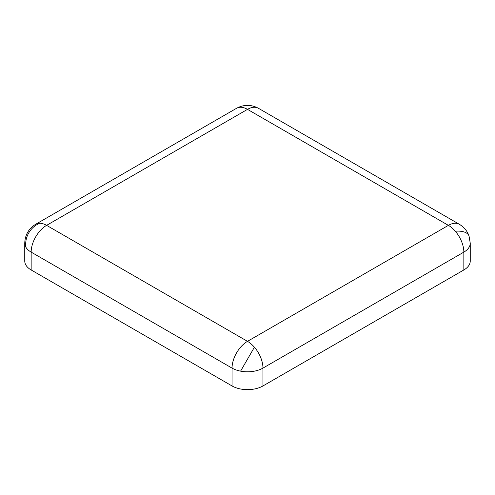 <?xml version="1.0" encoding="UTF-8"?>
<svg xmlns="http://www.w3.org/2000/svg" width="495" height="495" viewBox="0 0 495 495"><rect width="100%" height="100%" fill="white"/><g stroke="black" fill="none" stroke-linecap="round" stroke-linejoin="round"><path stroke-width="0.74" d="M236.573 108.281L35.677 224.272C28.673 228.641 25.035 234.946 24.75 243.194A21.854 12.616 0 0 0 25.87 247.184A21.854 12.616 0 0 0 31.154 252.116L232.044 368.107A21.854 12.616 0 0 0 240.589 371.151A21.854 12.616 0 0 0 262.956 368.107L463.846 252.116A21.854 12.616 -120 0 0 455.307 231.227A21.854 12.616 -120 0 0 448.396 225.355A21.854 12.616 -60 0 1 459.323 224.272L258.427 108.281A21.854 12.616 120 0 0 247.5 109.364A21.854 12.616 -120 0 0 236.573 108.281C243.856 104.402 251.144 104.402 258.427 108.281M24.75 243.194L24.75 261.038A21.854 12.616 180 0 0 31.154 269.961L232.044 385.952L232.044 368.107A21.854 12.616 -60 0 1 247.5 341.34A21.854 12.616 60 0 1 254.411 347.212A21.854 12.616 60 0 1 262.956 368.107L262.956 385.952L463.846 269.961A21.854 12.616 0 0 0 470.25 261.038L470.25 243.194A21.854 12.616 0 0 1 463.846 252.116L463.846 269.961M35.677 224.272A21.854 12.616 60 0 1 39.693 223.245A21.854 12.616 60 0 1 46.604 225.355A21.854 12.616 120 0 0 31.154 252.116L31.154 269.961M232.044 385.952A21.854 12.616 0 0 0 262.956 385.952M240.589 371.151L254.411 347.212M455.307 231.227A21.854 10.302 160.9 0 1 466.24 232.891A21.854 10.302 -19.1 0 1 469.043 236.041L470.25 243.194M25.87 247.184A21.854 20.604 120 0 1 28.759 232.891A21.854 20.604 -60 0 1 39.693 223.245M247.5 109.364L448.396 225.355L247.5 341.34L46.604 225.355L247.5 109.364M469.043 236.041C467.348 231.128 464.106 227.199 459.323 224.272"/></g></svg>
